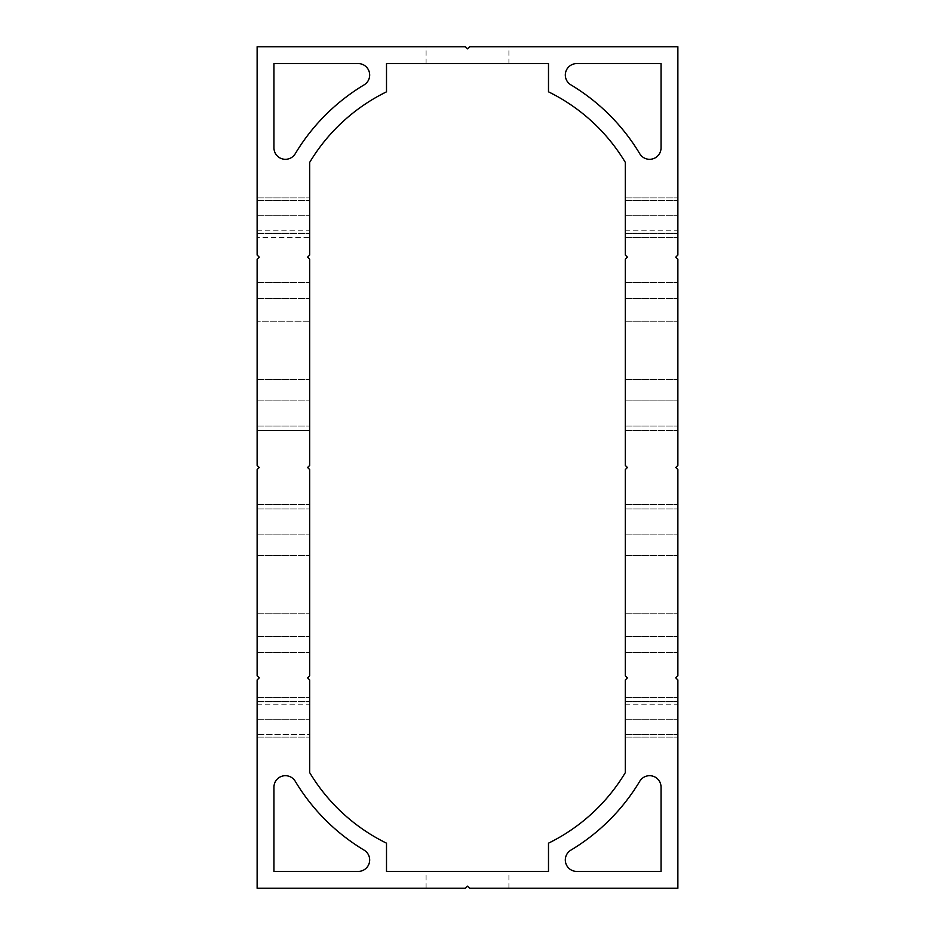 <?xml version="1.0" encoding="UTF-8"?>
<svg xmlns="http://www.w3.org/2000/svg" width="935" height="935" viewBox="0 0 935 935"><rect width="100%" height="100%" fill="white"/><g stroke="black" fill="none" stroke-linecap="round" stroke-linejoin="round"><path stroke-width="0.7" stroke-dasharray="4.67 3.51" d="M257.125 679.979L257.125 719.284L257.125 679.979L259.229 677.875L257.125 679.979L257.125 719.284L257.125 679.979L259.229 677.875L257.125 679.979L257.125 719.284L257.125 679.979L259.229 677.875L257.125 679.979L257.125 719.284L257.125 679.979L259.229 677.875L257.125 679.979L257.125 719.284L257.125 679.979L259.229 677.875L257.125 679.979L257.125 719.284L257.125 679.979L259.229 677.875L257.125 679.979L257.125 719.284L257.125 679.979L259.229 677.875L257.125 679.979L257.125 719.284L257.125 679.979L259.229 677.875L257.125 679.979L259.229 677.875L257.125 679.979L259.229 677.875L257.125 679.979L259.229 677.875L257.125 679.979L259.229 677.875L257.125 679.979L259.229 677.875L257.125 679.979L259.229 677.875L257.125 679.979L257.125 888.25L465.396 888.25L426.091 888.25L465.396 888.25L467.5 886.146L465.396 888.25L426.091 888.25L465.396 888.25L467.5 886.146L465.396 888.25L426.091 888.25L465.396 888.25L467.5 886.146L465.396 888.25L426.091 888.25L465.396 888.25L467.5 886.146L465.396 888.25L426.091 888.25L465.396 888.25L467.5 886.146L465.396 888.25L426.091 888.25L465.396 888.25L467.5 886.146L465.396 888.25L426.091 888.25L465.396 888.25L467.5 886.146L465.396 888.25L426.091 888.25L465.396 888.25L467.5 886.146L465.396 888.25L426.091 888.25L465.396 888.25L467.5 886.146L465.396 888.25L426.091 888.25L465.396 888.25L467.5 886.146L465.396 888.25L426.091 888.25L465.396 888.25L467.5 886.146L465.396 888.25L426.091 888.25L465.396 888.25L467.5 886.146L465.396 888.25L426.091 888.25L465.396 888.25L467.5 886.146L465.396 888.25L426.091 888.25L465.396 888.25L467.5 886.146L465.396 888.25L426.091 888.25L465.396 888.25L467.5 886.146L465.396 888.25L426.091 888.25L465.396 888.25L467.5 886.146L465.396 888.25L426.091 888.25L465.396 888.25L467.5 886.146L465.396 888.25L426.091 888.25L465.396 888.25L467.5 886.146L465.396 888.25L426.091 888.25L465.396 888.25L467.5 886.146L465.396 888.25L426.091 888.25L465.396 888.25L467.5 886.146L465.396 888.25L426.091 888.25L465.396 888.25L467.5 886.146L465.396 888.25L426.091 888.25L465.396 888.25L467.5 886.146L465.396 888.25L426.091 888.25L465.396 888.25L467.5 886.146L465.396 888.25L426.091 888.25L465.396 888.25L467.5 886.146L465.396 888.25L426.091 888.25L465.396 888.25L467.5 886.146L465.396 888.25L426.091 888.25L465.396 888.25L467.5 886.146L465.396 888.25L426.091 888.25L465.396 888.25L467.5 886.146L465.396 888.25L426.091 888.25L465.396 888.25L467.5 886.146L465.396 888.25L426.091 888.25L465.396 888.25L467.5 886.146L465.396 888.25L467.5 886.146L469.604 888.25L467.5 886.146L469.604 888.25L677.875 888.25L677.875 679.979L677.875 719.284L677.875 679.979L675.771 677.875L677.875 679.979L677.875 719.284L677.875 679.979L675.771 677.875L677.875 679.979L677.875 719.284L677.875 679.979L675.771 677.875L677.875 679.979L677.875 719.284L677.875 679.979L675.771 677.875L677.875 679.979L677.875 719.284L677.875 679.979L675.771 677.875L677.875 679.979L677.875 719.284L677.875 679.979L675.771 677.875L677.875 679.979L675.771 677.875L677.875 679.979L677.875 719.284L677.875 679.979L675.771 677.875L677.875 679.979L677.875 719.284L677.875 679.979L675.771 677.875L677.875 675.771L677.875 469.604L677.875 508.909L677.875 469.604L675.771 467.5L677.875 469.604L677.875 508.909L677.875 469.604L675.771 467.5L677.875 469.604L677.875 508.909L677.875 469.604L675.771 467.5L677.875 469.604L677.875 508.909L677.875 469.604L675.771 467.5L677.875 469.604L677.875 508.909L677.875 469.604L675.771 467.5L677.875 469.604L677.875 508.909L677.875 469.604L675.771 467.5L677.875 469.604L675.771 467.5L677.875 469.604L677.875 508.909L677.875 469.604L675.771 467.5L677.875 465.396L677.875 430.462L677.875 465.396L675.771 467.5L677.875 469.604L677.875 675.771L677.875 469.604L677.875 675.771L677.875 469.604L677.875 675.771L677.875 469.604L677.875 675.771L677.875 636.466L677.875 675.771L675.771 677.875L677.875 675.771L675.771 677.875L677.875 675.771L675.771 677.875L677.875 675.771L675.771 677.875L677.875 675.771L675.771 677.875L677.875 675.771L675.771 677.875L677.875 675.771L675.771 677.875L677.875 675.771L675.771 677.875L677.875 675.771L675.771 677.875L677.875 675.771L675.771 677.875L677.875 675.771L675.771 677.875L677.875 675.771L675.771 677.875L677.875 679.979L675.771 677.875L677.875 679.979L675.771 677.875L677.875 679.979L675.771 677.875L677.875 679.979L675.771 677.875L677.875 679.979L675.771 677.875L677.875 679.979L677.875 737.084L677.875 679.979L677.875 737.084L677.875 679.979L677.875 737.084L677.875 679.979L677.875 737.084L677.875 679.979L677.875 737.084L677.875 679.979L675.771 677.875L677.875 679.979L675.771 677.875L677.875 675.771L677.875 469.604L675.771 467.5L677.875 465.396L677.875 259.229L677.875 298.534L677.875 259.229L675.771 257.125L677.875 259.229L677.875 298.534L677.875 259.229L675.771 257.125L677.875 259.229L677.875 298.534L677.875 259.229L675.771 257.125L677.875 259.229L677.875 298.534L677.875 259.229L675.771 257.125L677.875 259.229L677.875 298.534L677.875 259.229L675.771 257.125L677.875 259.229L677.875 298.534L677.875 259.229L675.771 257.125L677.875 259.229L675.771 257.125L677.875 259.229L677.875 298.534L677.875 259.229L675.771 257.125L677.875 259.229L677.875 298.534L677.875 259.229L675.771 257.125L677.875 259.229L677.875 465.396L675.771 467.5L677.875 465.396L677.875 430.462L677.875 465.396L675.771 467.5L677.875 465.396L677.875 259.229L677.875 465.396L675.771 467.5L677.875 465.396L677.875 430.462L677.875 465.396L675.771 467.5L677.875 465.396L677.875 259.229L677.875 465.396L675.771 467.5L677.875 465.396L677.875 259.229L675.771 257.125L677.875 259.229L675.771 257.125L677.875 259.229L675.771 257.125L677.875 259.229L675.771 257.125L677.875 259.229L675.771 257.125L677.875 259.229L675.771 257.125L677.875 255.021L677.875 237.572L677.875 255.021L675.771 257.125L677.875 255.021L677.875 200.534L677.875 255.021L675.771 257.125L677.875 255.021L677.875 197.916L677.875 255.021L675.771 257.125L677.875 255.021L677.875 197.916L677.875 255.021L675.771 257.125L677.875 255.021L677.875 197.916L677.875 255.021L675.771 257.125L677.875 255.021L677.875 197.916L677.875 255.021L675.771 257.125L677.875 255.021L677.875 197.916L677.875 255.021L675.771 257.125L677.875 255.021L675.771 257.125L677.875 255.021L675.771 257.125L677.875 255.021L675.771 257.125L677.875 255.021L675.771 257.125L677.875 255.021L675.771 257.125L677.875 255.021L675.771 257.125L677.875 259.229L677.875 465.396L677.875 426.091L677.875 465.396L677.875 426.091L677.875 465.396L677.875 426.091L677.875 465.396L677.875 426.091L677.875 465.396L677.875 426.091L677.875 465.396L677.875 426.091L677.875 465.396L675.771 467.5L677.875 465.396L675.771 467.5L677.875 465.396L675.771 467.5L677.875 465.396L675.771 467.5L677.875 465.396L675.771 467.5L677.875 465.396L675.771 467.5L677.875 465.396L675.771 467.5L677.875 469.604L675.771 467.5L677.875 469.604L675.771 467.5L677.875 469.604L675.771 467.5L677.875 469.604L675.771 467.5L677.875 469.604L675.771 467.5L677.875 469.604L677.875 675.771L677.875 469.604L675.771 467.5L677.875 469.604L675.771 467.5L677.875 465.396L677.875 259.229L675.771 257.125L677.875 255.021L677.875 46.75L469.604 46.75L467.5 48.854L465.396 46.75L426.091 46.75L465.396 46.75L467.5 48.854L465.396 46.75L426.091 46.75L465.396 46.75L467.5 48.854L465.396 46.75L426.091 46.75L465.396 46.75L467.5 48.854L465.396 46.75L426.091 46.75L465.396 46.75L467.5 48.854L465.396 46.75L426.091 46.75L465.396 46.75L467.5 48.854L465.396 46.75L426.091 46.75L465.396 46.75L467.5 48.854L465.396 46.75L426.091 46.75L465.396 46.75L467.5 48.854L465.396 46.75L426.091 46.75L465.396 46.75L467.5 48.854L465.396 46.75L426.091 46.75L465.396 46.75L467.5 48.854L465.396 46.75L426.091 46.75L465.396 46.75L467.5 48.854L465.396 46.75L426.091 46.75L465.396 46.75L467.5 48.854L465.396 46.75L426.091 46.75L465.396 46.75L467.5 48.854L465.396 46.75L426.091 46.75L465.396 46.75L467.5 48.854L465.396 46.75L426.091 46.75L465.396 46.75L467.5 48.854L465.396 46.75L426.091 46.75L465.396 46.75L467.5 48.854L465.396 46.75L426.091 46.75L465.396 46.75L467.5 48.854L465.396 46.75L426.091 46.75L465.396 46.75L467.5 48.854L465.396 46.75L426.091 46.75L465.396 46.75L467.5 48.854L465.396 46.75L426.091 46.75L465.396 46.75L467.5 48.854L465.396 46.75L426.091 46.75L465.396 46.75L467.5 48.854L465.396 46.75L426.091 46.75L465.396 46.75L467.5 48.854L465.396 46.75L426.091 46.75L465.396 46.75L467.5 48.854L465.396 46.75L426.091 46.75L465.396 46.75L467.5 48.854L465.396 46.75L426.091 46.75L465.396 46.75L467.5 48.854L465.396 46.75L467.5 48.854L465.396 46.75L426.091 46.75L465.396 46.75L467.5 48.854L465.396 46.75L426.091 46.75L465.396 46.75L467.5 48.854L465.396 46.75L426.091 46.75L465.396 46.75L467.5 48.854L465.396 46.75L426.091 46.75L465.396 46.75L467.5 48.854L469.604 46.75L467.5 48.854L469.604 46.75L467.5 48.854L469.604 46.75L467.5 48.854L469.604 46.75L467.5 48.854L469.604 46.75L467.5 48.854L469.604 46.75L467.5 48.854L469.604 46.75L467.5 48.854L469.604 46.75L467.5 48.854L469.604 46.75L467.5 48.854L469.604 46.75L467.5 48.854L469.604 46.75L467.5 48.854L469.604 46.75L467.5 48.854L469.604 46.75L467.5 48.854L469.604 46.75L467.5 48.854L469.604 46.75L467.5 48.854L469.604 46.75L467.5 48.854L469.604 46.75L467.5 48.854L469.604 46.75L467.5 48.854L469.604 46.75L467.5 48.854L469.604 46.75L467.5 48.854L469.604 46.75L467.5 48.854L469.604 46.75L467.5 48.854L469.604 46.75L467.5 48.854L469.604 46.75L467.5 48.854L469.604 46.75L508.909 46.75L469.604 46.75L508.909 46.75L469.604 46.75L508.909 46.75L469.604 46.75L508.909 46.75L469.604 46.75L508.909 46.75L469.604 46.75L508.909 46.75L469.604 46.75L508.909 46.75L469.604 46.75L508.909 46.75L469.604 46.75L508.909 46.75L469.604 46.75L508.909 46.75L469.604 46.75L508.909 46.75L469.604 46.75L508.909 46.75L469.604 46.75L508.909 46.75L469.604 46.75L508.909 46.75L469.604 46.75L508.909 46.75L469.604 46.75L508.909 46.75L469.604 46.75L508.909 46.75L469.604 46.75L508.909 46.75L469.604 46.75L508.909 46.75L469.604 46.75L508.909 46.75L469.604 46.75L508.909 46.75L469.604 46.75L508.909 46.75L469.604 46.75L508.909 46.75L469.604 46.75L508.909 46.75L469.604 46.75L508.909 46.75L469.604 46.75L508.909 46.75L469.604 46.75L508.909 46.75L469.604 46.75L508.909 46.75L469.604 46.75L508.909 46.75L469.604 46.75L467.5 48.854L469.604 46.75L467.5 48.854L469.604 46.75L467.5 48.854L469.604 46.75L467.5 48.854L469.604 46.75L467.5 48.854L465.396 46.75L257.125 46.75L257.125 255.021L257.125 197.916L257.125 255.021L257.125 197.916L257.125 255.021L257.125 197.916L257.125 255.021L257.125 197.916L257.125 255.021L257.125 197.916L257.125 255.021L257.125 197.916L257.125 255.021L259.229 257.125L257.125 259.229L257.125 298.534L257.125 259.229L259.229 257.125L257.125 259.229L257.125 298.534L257.125 259.229L259.229 257.125L257.125 259.229L257.125 298.534L257.125 259.229L259.229 257.125L257.125 259.229L257.125 298.534L257.125 259.229L259.229 257.125L257.125 259.229L257.125 298.534L257.125 259.229L259.229 257.125L257.125 259.229L257.125 298.534L257.125 259.229L259.229 257.125L257.125 255.021L257.125 197.916L257.125 255.021L259.229 257.125L257.125 255.021L259.229 257.125L257.125 255.021L259.229 257.125L257.125 255.021L259.229 257.125L257.125 255.021L259.229 257.125L257.125 255.021L259.229 257.125L257.125 259.229L259.229 257.125L257.125 259.229L259.229 257.125L257.125 259.229L259.229 257.125L257.125 259.229L259.229 257.125L257.125 259.229L259.229 257.125L257.125 259.229L259.229 257.125L257.125 259.229L257.125 298.534L257.125 259.229L259.229 257.125L257.125 259.229L257.125 298.534L257.125 259.229L259.229 257.125L257.125 259.229L257.125 465.396L257.125 259.229L257.125 465.396L257.125 259.229L257.125 465.396L257.125 259.229L257.125 465.396L257.125 259.229L257.125 465.396L259.229 467.5L257.125 469.604L257.125 508.909L257.125 469.604L259.229 467.5L257.125 465.396L257.125 426.091L257.125 465.396L257.125 426.091L257.125 465.396L257.125 426.091L257.125 465.396L257.125 426.091L257.125 465.396L257.125 426.091L257.125 465.396L257.125 426.091L257.125 465.396L259.229 467.5L257.125 469.604L257.125 508.909L257.125 469.604L259.229 467.5L257.125 465.396L259.229 467.5L257.125 465.396L259.229 467.5L257.125 469.604L257.125 508.909L257.125 469.604L259.229 467.5L257.125 465.396L259.229 467.5L257.125 469.604L257.125 508.909L257.125 469.604L259.229 467.5L257.125 469.604L257.125 508.909L257.125 469.604L259.229 467.5L257.125 465.396L259.229 467.5L257.125 465.396L259.229 467.5L257.125 469.604L257.125 508.909L257.125 469.604L259.229 467.5L257.125 469.604L257.125 508.909L257.125 469.604L259.229 467.5L257.125 469.604L257.125 508.909L257.125 469.604L259.229 467.5L257.125 469.604L257.125 675.771L257.125 469.604L257.125 675.771L257.125 469.604L257.125 675.771L257.125 469.604L259.229 467.5L257.125 469.604L259.229 467.5L257.125 469.604L259.229 467.5L257.125 469.604L259.229 467.5L257.125 469.604L259.229 467.5L257.125 469.604L259.229 467.5L257.125 465.396L259.229 467.5L257.125 465.396L259.229 467.5L257.125 465.396L259.229 467.5L257.125 465.396L259.229 467.5L257.125 465.396L259.229 467.5L257.125 465.396L259.229 467.5L257.125 465.396L257.125 426.091L257.125 465.396L257.125 426.091L257.125 465.396L259.229 467.5L257.125 465.396L259.229 467.5L257.125 465.396L259.229 467.5L257.125 469.604L257.125 675.771L259.229 677.875L257.125 675.771L259.229 677.875L257.125 675.771L259.229 677.875L257.125 675.771L259.229 677.875L257.125 675.771L259.229 677.875L257.125 675.771L259.229 677.875L257.125 675.771L259.229 677.875L257.125 675.771L259.229 677.875L257.125 675.771L259.229 677.875L257.125 675.771L259.229 677.875L257.125 675.771L259.229 677.875L257.125 675.771L259.229 677.875L257.125 675.771L257.125 469.604L257.125 675.771L257.125 636.466L257.125 675.771L259.229 677.875L257.125 675.771L259.229 677.875L257.125 679.979L257.125 737.084L257.125 679.979L257.125 737.084L257.125 679.979L257.125 737.084L257.125 679.979L259.229 677.875L257.125 675.771L259.229 677.875L257.125 675.771L259.229 677.875L257.125 679.979M307.615 677.875L309.719 679.979L309.719 719.284L309.719 679.979L307.615 677.875L309.719 679.979L309.719 719.284L309.719 679.979L307.615 677.875L309.719 679.979L309.719 719.284L309.719 679.979L307.615 677.875L309.719 679.979L309.719 719.284L309.719 679.979L307.615 677.875L309.719 679.979L309.719 719.284L309.719 679.979L307.615 677.875L309.719 679.979L309.719 719.284L309.719 679.979L307.615 677.875L309.719 679.979L307.615 677.875L309.719 679.979L309.719 719.284L309.719 679.979L307.615 677.875L309.719 679.979L309.719 719.284L309.719 679.979L307.615 677.875L309.719 679.979L307.615 677.875L309.719 679.979L307.615 677.875L309.719 679.979L307.615 677.875L309.719 679.979L307.615 677.875L309.719 679.979L307.615 677.875L309.719 675.771L309.719 469.604L309.719 508.909L309.719 469.604L307.615 467.5L309.719 469.604L309.719 508.909L309.719 469.604L307.615 467.5L309.719 469.604L309.719 508.909L309.719 469.604L307.615 467.5L309.719 469.604L309.719 508.909L309.719 469.604L307.615 467.5L309.719 469.604L309.719 508.909L309.719 469.604L307.615 467.5L309.719 469.604L309.719 508.909L309.719 469.604L307.615 467.5L309.719 469.604L307.615 467.5L309.719 469.604L309.719 508.909L309.719 469.604L307.615 467.5L309.719 465.396L307.615 467.5L309.719 469.604L309.719 675.771L309.719 469.604L309.719 675.771L309.719 555.46L309.719 675.771L307.615 677.875L309.719 675.771L307.615 677.875L309.719 675.771L307.615 677.875L309.719 675.771L307.615 677.875L309.719 675.771L307.615 677.875L309.719 675.771L307.615 677.875L309.719 675.771L307.615 677.875L309.719 675.771L307.615 677.875L309.719 675.771L307.615 677.875L309.719 675.771L307.615 677.875L309.719 675.771L307.615 677.875L309.719 675.771L307.615 677.875L309.719 679.979L309.719 772.684A184.078 184.078 0 0 0 386.506 843.171L386.506 871.42L548.494 871.42L548.494 843.171A184.078 184.078 0 0 0 625.281 772.684L625.281 679.979L625.281 719.284L625.281 679.979L627.385 677.875L625.281 679.979L625.281 719.284L625.281 679.979L627.385 677.875L625.281 679.979L625.281 719.284L625.281 679.979L627.385 677.875L625.281 679.979L625.281 719.284L625.281 679.979L627.385 677.875L625.281 679.979L625.281 719.284L625.281 679.979L627.385 677.875L625.281 679.979L625.281 719.284L625.281 679.979L627.385 677.875L625.281 679.979L625.281 719.284L625.281 679.979L627.385 677.875L625.281 679.979L625.281 719.284L625.281 679.979L627.385 677.875L625.281 679.979L627.385 677.875L625.281 675.771L625.281 469.604L625.281 508.909L625.281 469.604L627.385 467.5L625.281 469.604L625.281 508.909L625.281 469.604L627.385 467.5L625.281 465.396L625.281 259.229L625.281 298.534L625.281 259.229L627.385 257.125L625.281 259.229L625.281 298.534L625.281 259.229L627.385 257.125L625.281 259.229L625.281 298.534L625.281 259.229L627.385 257.125L625.281 259.229L625.281 298.534L625.281 259.229L627.385 257.125L625.281 259.229L625.281 298.534L625.281 259.229L627.385 257.125L625.281 259.229L625.281 298.534L625.281 259.229L627.385 257.125L625.281 259.229L627.385 257.125L625.281 255.021L625.281 197.916L625.281 255.021L625.281 197.916L625.281 255.021L625.281 197.916L625.281 255.021L625.281 197.916L625.281 255.021L625.281 197.916L625.281 255.021L625.281 197.916L625.281 255.021L627.385 257.125L625.281 255.021L625.281 197.916L625.281 255.021L627.385 257.125L625.281 255.021L627.385 257.125L625.281 255.021L627.385 257.125L625.281 255.021L627.385 257.125L625.281 255.021L627.385 257.125L625.281 259.229L627.385 257.125L625.281 259.229L627.385 257.125L625.281 259.229L627.385 257.125L625.281 255.021L627.385 257.125L625.281 255.021L627.385 257.125L625.281 255.021L627.385 257.125L625.281 255.021L627.385 257.125L625.281 255.021L627.385 257.125L625.281 255.021L627.385 257.125L625.281 255.021L627.385 257.125L625.281 259.229L627.385 257.125L625.281 259.229L627.385 257.125L625.281 259.229L625.281 298.534L625.281 259.229L627.385 257.125L625.281 259.229L625.281 298.534L625.281 259.229L627.385 257.125L625.281 259.229L625.281 465.396L625.281 259.229L625.281 465.396L625.281 259.229L625.281 465.396L627.385 467.5L625.281 469.604L625.281 508.909L625.281 469.604L627.385 467.5L625.281 465.396L625.281 426.091L625.281 465.396L625.281 426.091L625.281 465.396L625.281 426.091L625.281 465.396L625.281 426.091L625.281 465.396L625.281 426.091L625.281 465.396L625.281 426.091L625.281 465.396L627.385 467.5L625.281 465.396L627.385 467.5L625.281 469.604L625.281 508.909L625.281 469.604L627.385 467.5L625.281 465.396L627.385 467.5L625.281 469.604L625.281 508.909L625.281 469.604L627.385 467.5L625.281 469.604L625.281 508.909L625.281 469.604L627.385 467.5L625.281 465.396L627.385 467.5L625.281 465.396L627.385 467.5L625.281 469.604L625.281 508.909L625.281 469.604L627.385 467.5L625.281 469.604L625.281 508.909L625.281 469.604L627.385 467.5L625.281 469.604L625.281 675.771L625.281 469.604L625.281 675.771L625.281 555.46L625.281 675.771L627.385 677.875L625.281 675.771L627.385 677.875L625.281 675.771L627.385 677.875L625.281 675.771L627.385 677.875L625.281 675.771L627.385 677.875L625.281 675.771L627.385 677.875L625.281 675.771L627.385 677.875L625.281 675.771L627.385 677.875L625.281 675.771L627.385 677.875L625.281 675.771L627.385 677.875L625.281 675.771L627.385 677.875L625.281 675.771L627.385 677.875L625.281 679.979L627.385 677.875L625.281 679.979L627.385 677.875L625.281 679.979L627.385 677.875L625.281 679.979L627.385 677.875L625.281 679.979L627.385 677.875L625.281 679.979L625.281 737.084L625.281 679.979L625.281 737.084L625.281 679.979L625.281 737.084L625.281 679.979L625.281 737.084L625.281 679.979L625.281 737.084L625.281 679.979L625.281 737.084L625.281 679.979L625.281 737.084L625.281 679.979L627.385 677.875L625.281 679.979L627.385 677.875L625.281 675.771L625.281 469.604L625.281 652.618L625.281 469.604L627.385 467.5L625.281 465.396L627.385 467.5L625.281 465.396L627.385 467.5L625.281 465.396L627.385 467.5L625.281 465.396L627.385 467.5L625.281 465.396L627.385 467.5L625.281 465.396L627.385 467.5L625.281 465.396L627.385 467.5L625.281 469.604L627.385 467.5L625.281 469.604L627.385 467.5L625.281 469.604L627.385 467.5L625.281 469.604L627.385 467.5L625.281 469.604L627.385 467.5L625.281 469.604L625.281 504.538L625.281 469.604L627.385 467.5L625.281 465.396L625.281 259.229L627.385 257.125L625.281 259.229L627.385 257.125L625.281 255.021L625.281 162.316A184.078 184.078 0 0 0 548.494 91.829L548.494 63.58L386.506 63.58L386.506 91.829A184.078 184.078 0 0 0 309.719 162.316L309.719 255.021L307.615 257.125L309.719 259.229L309.719 298.534L309.719 259.229L307.615 257.125L309.719 259.229L309.719 298.534L309.719 259.229L307.615 257.125L309.719 259.229L309.719 298.534L309.719 259.229L307.615 257.125L309.719 259.229L309.719 298.534L309.719 259.229L307.615 257.125L309.719 259.229L309.719 298.534L309.719 259.229L307.615 257.125L309.719 259.229L309.719 298.534L309.719 259.229L307.615 257.125L309.719 259.229L309.719 321.196L309.719 259.229L309.719 321.196L309.719 259.229L309.719 321.196L309.719 259.229L307.615 257.125L309.719 259.229L309.719 298.534L309.719 259.229L307.615 257.125L309.719 259.229L309.719 298.534L309.719 259.229L307.615 257.125L309.719 259.229L309.719 321.196L309.719 259.229L307.615 257.125L309.719 259.229L307.615 257.125L309.719 259.229L307.615 257.125L309.719 259.229L307.615 257.125L309.719 259.229L307.615 257.125L309.719 255.021L307.615 257.125L309.719 255.021L307.615 257.125L309.719 255.021L307.615 257.125L309.719 255.021L307.615 257.125L309.719 255.021L307.615 257.125L309.719 255.021L307.615 257.125L309.719 255.021L307.615 257.125L309.719 255.021L307.615 257.125L309.719 255.021L307.615 257.125L309.719 255.021L307.615 257.125L309.719 255.021L307.615 257.125L309.719 255.021L307.615 257.125L309.719 255.021L309.719 215.716L309.719 255.021L309.719 215.716L309.719 255.021L309.719 215.716L309.719 255.021L309.719 215.716L309.719 255.021L309.719 215.716L309.719 255.021L309.719 215.716L309.719 255.021L309.719 215.716L309.719 255.021L309.719 215.716L309.719 255.021L309.719 237.572L309.719 255.021L307.615 257.125L309.719 259.229L307.615 257.125L309.719 259.229L309.719 465.396L307.615 467.5L309.719 469.604L309.719 652.618L309.719 469.604L307.615 467.5L309.719 469.604L307.615 467.5L309.719 469.604L307.615 467.5L309.719 469.604L307.615 467.5L309.719 469.604L307.615 467.5L309.719 469.604L307.615 467.5L309.719 465.396L307.615 467.5L309.719 465.396L307.615 467.5L309.719 465.396L307.615 467.5L309.719 465.396L307.615 467.5L309.719 465.396L309.719 426.091L309.719 465.396L309.719 426.091L309.719 465.396L309.719 426.091L309.719 465.396L309.719 426.091L309.719 465.396L309.719 426.091L309.719 465.396L309.719 426.091L309.719 465.396L309.719 430.462L309.719 465.396L307.615 467.5L309.719 465.396L307.615 467.5L309.719 465.396L307.615 467.5L309.719 465.396L307.615 467.5L309.719 465.396L307.615 467.5L309.719 465.396L307.615 467.5L309.719 465.396L307.615 467.5L309.719 465.396L309.719 426.091L309.719 465.396L309.719 426.091L309.719 465.396L309.719 430.462L309.719 465.396L307.615 467.5L309.719 469.604L309.719 675.771L309.719 469.604L309.719 675.771L307.615 677.875L309.719 679.979L309.719 737.084L309.719 679.979L309.719 737.084L309.719 679.979L309.719 737.084L309.719 679.979L309.719 737.084L309.719 679.979L309.719 737.084L309.719 679.979L307.615 677.875L309.719 675.771L307.615 677.875M467.5 871.42L426.091 871.42L467.5 871.42M467.5 63.58L426.091 63.58L467.5 63.58M625.281 634.795L625.281 504.538L625.281 634.795M625.281 670.442L625.281 636.466L625.281 670.442M369.676 859.966A11.454 11.454 0 0 0 364.112 850.137A200.908 200.908 0 0 1 295.238 781.263A11.454 11.454 0 0 0 273.955 787.153L273.955 871.42L358.222 871.42A11.454 11.454 0 0 0 369.676 859.966M369.676 75.034A11.454 11.454 0 0 0 358.222 63.58L273.955 63.58L273.955 147.847A11.454 11.454 0 0 0 295.238 153.737A200.908 200.908 0 0 1 364.112 84.863A11.454 11.454 0 0 0 369.676 75.034M309.719 430.462L309.719 321.196L309.719 430.462L309.719 321.196L309.719 430.462L309.719 321.196L309.719 430.462L309.719 400.846L309.719 430.462L309.719 400.846L309.719 430.462L257.125 430.462L309.719 430.462M309.719 321.196L309.719 400.881L309.719 321.196L309.719 400.881L309.719 321.196L257.125 321.196L309.719 321.196M259.229 257.125L257.125 255.021L259.229 257.125L257.125 255.021L259.229 257.125L257.125 255.021L259.229 257.125L257.125 255.021L259.229 257.125L257.125 255.021L259.229 257.125L257.125 255.021L259.229 257.125L257.125 255.021L257.125 215.716L257.125 255.021L257.125 215.716L257.125 255.021L257.125 215.716L257.125 255.021L257.125 215.716L257.125 255.021L257.125 215.716L257.125 255.021L257.125 215.716L257.125 255.021L257.125 215.716L257.125 255.021L257.125 215.716L257.125 255.021L259.229 257.125L257.125 255.021L259.229 257.125L257.125 255.021L259.229 257.125L257.125 259.229L259.229 257.125M469.604 888.25L508.909 888.25L469.604 888.25L508.909 888.25L469.604 888.25L508.909 888.25L469.604 888.25L508.909 888.25L469.604 888.25L508.909 888.25L469.604 888.25L508.909 888.25L469.604 888.25L508.909 888.25L469.604 888.25L508.909 888.25L469.604 888.25L508.909 888.25L469.604 888.25L508.909 888.25L469.604 888.25L508.909 888.25L469.604 888.25L508.909 888.25L469.604 888.25L508.909 888.25L469.604 888.25L508.909 888.25L469.604 888.25L508.909 888.25L469.604 888.25L508.909 888.25L469.604 888.25L508.909 888.25L469.604 888.25L508.909 888.25L469.604 888.25L508.909 888.25L469.604 888.25L508.909 888.25L469.604 888.25L508.909 888.25L469.604 888.25L508.909 888.25L469.604 888.25L508.909 888.25L469.604 888.25L508.909 888.25L469.604 888.25L508.909 888.25L469.604 888.25L467.5 886.146L469.604 888.25M677.875 701.764L677.875 737.084L677.875 697.428L677.875 737.084L677.875 701.414L677.875 704.172L677.875 701.764L625.281 701.764L677.875 701.764M677.875 465.396L677.875 426.091L677.875 465.396L675.771 467.5L677.875 465.396M677.875 400.881L625.281 400.87L677.875 400.881M677.875 675.771L677.875 636.466L677.875 675.771L675.771 677.875L677.875 675.771M625.281 675.771L625.281 636.466L625.281 675.771L627.385 677.875L625.281 675.771M625.281 465.396L625.281 426.091L625.281 465.396L625.281 426.091L625.281 465.396L627.385 467.5L625.281 469.604L627.385 467.5L625.281 465.396M309.719 237.572L309.719 197.916L309.719 237.572L309.719 197.916L309.719 237.572L309.719 197.916L309.719 237.572L309.719 197.916L309.719 237.572L309.719 197.916L309.719 237.572L309.719 197.916L309.719 237.572L309.719 197.916L309.719 237.572L257.125 237.572L309.719 237.572M677.875 233.236L677.875 197.916L677.875 237.572L677.875 197.916L677.875 233.586L677.875 230.828L677.875 233.236L625.281 233.236L677.875 233.236M677.875 255.021L677.875 215.716L677.875 255.021L677.875 215.716L677.875 255.021L677.875 215.716L677.875 255.021L677.875 215.716L677.875 255.021L677.875 215.716L677.875 255.021L675.771 257.125L677.875 255.021M639.762 153.737A11.454 11.454 0 0 0 661.045 147.847L661.045 63.58L576.778 63.58A11.454 11.454 0 0 0 570.888 84.863A200.908 200.908 0 0 1 639.762 153.737M576.778 871.42L661.045 871.42L661.045 787.153A11.454 11.454 0 0 0 639.762 781.263A200.908 200.908 0 0 1 570.888 850.137A11.454 11.454 0 0 0 576.778 871.42M257.125 469.604L259.229 467.5L257.125 469.604M309.719 734.466L309.719 697.428L309.719 737.084L309.719 701.414L309.719 737.084L309.719 734.466L257.125 734.466L309.719 734.466M625.281 255.021L625.281 215.716L625.281 255.021L625.281 215.716L625.281 255.021L625.281 215.716L625.281 255.021L625.281 215.716L625.281 255.021L625.281 215.716L625.281 255.021L625.281 215.716L625.281 255.021L625.281 215.716L625.281 255.021L625.281 215.716L625.281 255.021L627.385 257.125L625.281 255.021M307.615 467.5L309.719 465.396L307.615 467.5L309.719 469.604L307.615 467.5L309.719 465.396L307.615 467.5M309.719 255.021L307.615 257.125L309.719 255.021M257.125 652.618L309.719 652.618L257.125 652.618M625.281 652.618L677.875 652.618L625.281 652.618M625.281 321.196L677.875 321.196L625.281 321.196M625.281 430.462L677.875 430.462L625.281 430.462M625.281 237.572L677.875 237.572L625.281 237.572M625.281 734.466L677.875 734.466L625.281 734.466M625.281 697.428L677.875 697.428L625.281 697.428M625.281 719.249L677.875 719.249L625.281 719.249M625.281 613.804L677.875 613.804L625.281 613.804M625.281 555.46L677.875 555.46L625.281 555.46M625.281 534.13L677.875 534.13L625.281 534.119M625.281 504.538L677.875 504.538L625.281 504.538M625.281 379.54L677.875 379.54L625.281 379.54M625.281 282.382L677.875 282.382L625.281 282.382M625.281 200.534L677.875 200.534L625.281 200.534M625.281 215.751L677.875 215.751L625.281 215.751M257.125 697.428L309.719 697.428L257.125 697.428M257.125 613.804L309.719 613.804L257.125 613.804M257.125 555.46L309.719 555.46L257.125 555.46M257.125 534.13L309.719 534.13L257.125 534.119M257.125 504.538L309.719 504.538L257.125 504.538M257.125 400.87L309.719 400.87L257.125 400.881M257.125 379.54L309.719 379.54L257.125 379.54M257.125 282.382L309.719 282.382L257.125 282.382M257.125 200.534L309.719 200.534L257.125 200.534M257.125 215.751L309.719 215.751L257.125 215.751M257.125 233.236L309.719 233.236L257.125 233.236M257.125 719.249L309.719 719.249L257.125 719.249M257.125 701.764L309.719 701.764L257.125 701.764M257.125 719.284L309.719 719.284L257.125 719.284M257.125 298.534L309.719 298.534L257.125 298.534M257.125 508.909L309.719 508.909L257.125 508.909M625.281 719.284L677.875 719.284L625.281 719.284M625.281 298.534L677.875 298.534L625.281 298.534M625.281 508.909L677.875 508.909L625.281 508.909M426.091 888.25L426.091 871.42M426.091 63.58L426.091 46.75M508.909 63.58L508.909 46.75M508.909 888.25L508.909 871.42M625.281 426.091L677.875 426.091L625.281 426.091M625.281 737.084L677.875 737.084L625.281 737.084M625.281 701.414L677.875 701.414L625.281 701.414M625.281 704.172L677.875 704.172M625.281 534.154L677.875 534.154L625.281 534.154M625.281 400.846L677.875 400.846L625.281 400.846M625.281 197.916L677.875 197.916L625.281 197.916M625.281 233.586L677.875 233.586L625.281 233.586M625.281 230.828L677.875 230.828M625.281 636.466L677.875 636.466L625.281 636.466M625.281 215.716L677.875 215.716L625.281 215.716M257.125 426.091L309.719 426.091L257.125 426.091M257.125 534.154L309.719 534.154L257.125 534.154M257.125 400.846L309.719 400.846L257.125 400.846M257.125 197.916L309.719 197.916L257.125 197.916M257.125 233.586L309.719 233.586L257.125 233.586M257.125 230.828L309.719 230.828M257.125 737.084L309.719 737.084L257.125 737.084M257.125 701.414L309.719 701.414L257.125 701.414M257.125 704.172L309.719 704.172M257.125 636.466L309.719 636.466L257.125 636.466M257.125 215.716L309.719 215.716L257.125 215.716"/><path stroke-width="1.4" d="M369.676 859.966A11.454 11.454 0 0 0 364.112 850.137A200.908 200.908 0 0 1 295.238 781.263A11.454 11.454 0 0 0 273.955 787.153L273.955 871.42L358.222 871.42A11.454 11.454 0 0 0 369.676 859.966M369.676 75.034A11.454 11.454 0 0 0 358.222 63.58L273.955 63.58L273.955 147.847A11.454 11.454 0 0 0 295.238 153.737A200.908 200.908 0 0 1 364.112 84.863A11.454 11.454 0 0 0 369.676 75.034M257.125 888.25L465.396 888.25L467.5 886.146L469.604 888.25L677.875 888.25L677.875 679.979L675.771 677.875L677.875 675.771L677.875 469.604L675.771 467.5L677.875 465.396L677.875 259.229L675.771 257.125L677.875 255.021L677.875 46.75L469.604 46.75L467.5 48.854L465.396 46.75L257.125 46.75L257.125 255.021L259.229 257.125L257.125 259.229L257.125 465.396L259.229 467.5L257.125 469.604L257.125 675.771L259.229 677.875L257.125 679.979L257.125 888.25M625.281 675.771L625.281 469.604L627.385 467.5L625.281 465.396L625.281 259.229L627.385 257.125L625.281 255.021L625.281 162.316A184.078 184.078 0 0 0 548.494 91.829L548.494 63.58L386.506 63.58L386.506 91.829A184.078 184.078 0 0 0 309.719 162.316L309.719 255.021L307.615 257.125L309.719 259.229L309.719 465.396L307.615 467.5L309.719 469.604L309.719 675.771L307.615 677.875L309.719 679.979L309.719 772.684A184.078 184.078 0 0 0 386.506 843.171L386.506 871.42L548.494 871.42L548.494 843.171A184.078 184.078 0 0 0 625.281 772.684L625.281 679.979L627.385 677.875L625.281 675.771M661.045 147.847L661.045 63.58L576.778 63.58A11.454 11.454 0 0 0 570.888 84.863A200.908 200.908 0 0 1 639.762 153.737A11.454 11.454 0 0 0 661.045 147.847M661.045 871.42L661.045 787.153A11.454 11.454 0 0 0 639.762 781.263A200.908 200.908 0 0 1 570.888 850.137A11.454 11.454 0 0 0 576.778 871.42L661.045 871.42"/></g></svg>
